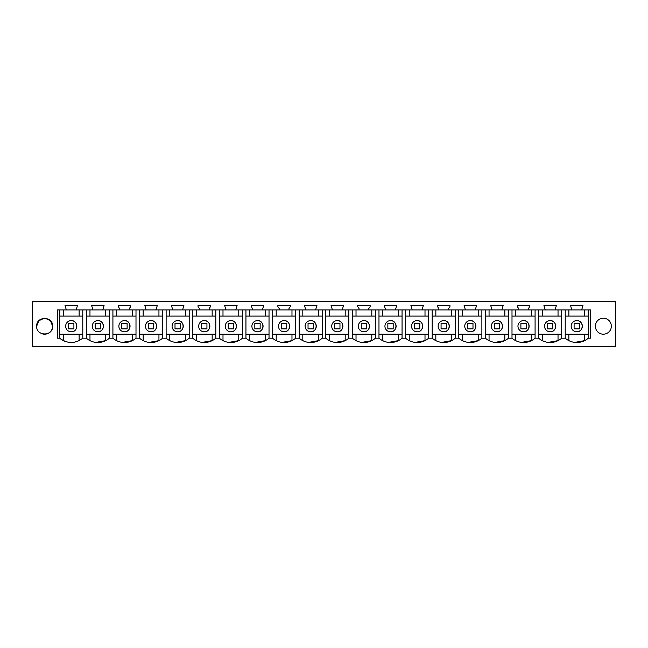 <?xml version="1.0" encoding="UTF-8"?>
<svg xmlns="http://www.w3.org/2000/svg" width="648" height="648" viewBox="0 0 648 648"><rect width="100%" height="100%" fill="white"/><g stroke="black" fill="none" stroke-linecap="round" stroke-linejoin="round"><path stroke-width="0.97" d="M32.4 346.429L615.6 346.429L615.6 301.571L32.4 301.571L32.4 346.429M45.271 318.249L50.504 320.792L52.618 326.211C53.112 315.908 36.166 315.908 36.661 326.211C36.166 336.506 53.112 336.506 52.618 326.211A7.979 7.979 0 0 1 50.795 331.29M571.86 309.906L570.532 305.564L582.981 305.564L581.653 309.906L57.413 309.906L57.413 338.183L59.705 338.183C67.4 343.91 75.095 343.91 82.79 338.183L86.306 338.183A17.561 17.561 0 0 0 89.967 340.637L91.927 341.48M588.295 309.906L588.295 338.183L590.587 338.183L590.587 309.906L581.653 309.906M588.295 338.183A17.561 17.561 0 0 1 565.21 338.183L561.695 338.183A17.561 17.561 0 0 1 538.61 338.183L535.086 338.183A17.561 17.561 0 0 1 512.001 338.183L508.478 338.183A17.561 17.561 0 0 1 485.393 338.183L481.877 338.183A17.561 17.561 0 0 1 458.792 338.183L455.269 338.183A17.561 17.561 0 0 1 432.184 338.183L428.66 338.183A17.561 17.561 0 0 1 405.575 338.183L402.06 338.183A17.561 17.561 0 0 1 378.975 338.183L375.451 338.183A17.561 17.561 0 0 1 352.366 338.183L348.843 338.183A17.561 17.561 0 0 1 325.758 338.183L322.242 338.183A17.561 17.561 0 0 1 299.157 338.183L295.634 338.183A17.561 17.561 0 0 1 272.549 338.183L269.025 338.183A17.561 17.561 0 0 1 245.94 338.183L242.425 338.183A17.561 17.561 0 0 1 219.34 338.183L215.816 338.183A17.561 17.561 0 0 1 192.731 338.183L189.208 338.183A17.561 17.561 0 0 1 166.123 338.183L162.608 338.183A17.561 17.561 0 0 1 139.523 338.183L135.999 338.183A17.561 17.561 0 0 1 112.914 338.183L109.391 338.183A17.561 17.561 0 0 1 86.306 338.183L86.306 309.906M66.347 309.906L65.019 305.564L77.468 305.564L76.14 309.906M92.956 309.906L91.627 305.564L104.077 305.564L102.749 309.906M119.564 309.906L119.564 308.529L118.228 306.626L118.228 305.564L130.685 305.564L130.685 306.626L129.349 308.529L129.349 309.906M146.165 309.906L144.836 305.564L157.286 305.564L155.957 309.906M172.773 309.906L171.445 305.564L183.894 305.564L182.566 309.906M199.382 309.906L199.382 308.529L198.045 306.626L198.045 305.564L210.503 305.564L210.503 306.626L209.166 308.529L209.166 309.906M225.982 309.906L224.654 305.564L237.103 305.564L235.775 309.906M252.59 309.906L251.262 305.564L263.712 305.564L262.383 309.906M279.199 309.906L279.199 308.529L277.862 306.626L277.862 305.564L290.32 305.564L290.32 306.626L288.984 308.529L288.984 309.906M305.799 309.906L304.471 305.564L316.921 305.564L315.592 309.906M332.408 309.906L331.079 305.564L343.529 305.564L342.201 309.906M359.016 309.906L359.016 308.529L357.68 306.626L357.68 305.564L370.138 305.564L370.138 306.626L368.801 308.529L368.801 309.906M385.617 309.906L384.288 305.564L396.738 305.564L395.41 309.906M412.225 309.906L410.897 305.564L423.346 305.564L422.018 309.906M438.834 309.906L438.834 308.529L437.497 306.626L437.497 305.564L449.955 305.564L449.955 306.626L448.619 308.529L448.619 309.906M465.434 309.906L464.106 305.564L476.555 305.564L475.227 309.906M492.043 309.906L490.714 305.564L503.164 305.564L501.836 309.906M518.651 309.906L518.651 308.529L517.315 306.626L517.315 305.564L529.772 305.564L529.772 306.626L528.436 308.529L528.436 309.906M545.251 309.906L543.923 305.564L556.373 305.564L555.044 309.906M595.382 326.211A7.979 7.979 0 0 1 603.361 318.225A7.979 7.979 0 0 1 611.339 326.211A7.979 7.979 0 0 1 603.361 334.19A7.979 7.979 0 0 1 595.382 326.211M59.705 309.906L59.705 338.183A17.561 17.561 0 0 0 63.358 340.637L63.358 334.19M63.731 340.816L64.573 341.188M69.798 342.444L72.633 342.452M74.334 342.233L79.08 340.662M41.658 333.615A7.979 7.979 0 0 0 50.358 331.776M36.661 326.211L38.823 320.752L44.129 318.241M71.248 331.8A5.589 5.589 0 0 1 65.651 326.211A5.589 5.589 0 0 1 71.248 320.614A5.589 5.589 0 0 1 76.837 326.211A5.589 5.589 0 0 1 71.248 331.8C78.457 332.141 78.457 320.274 71.248 320.614M63.358 309.906L63.358 316.094M79.129 309.906L79.129 316.094M82.79 309.906L82.79 338.183M79.129 334.19L79.129 340.637M59.705 316.094L82.79 316.094M59.705 334.19L82.79 334.19M576.752 331.8A5.589 5.589 0 0 1 571.163 326.211A5.589 5.589 0 0 1 576.752 320.614A5.589 5.589 0 0 1 582.35 326.211A5.589 5.589 0 0 1 576.752 331.8C583.97 332.141 583.97 320.274 576.752 320.614M565.21 334.19L588.295 334.19M588.295 316.094L565.21 316.094M565.21 309.906L565.21 338.183M548.111 342.387L558.033 340.637A17.561 17.561 0 0 0 561.695 338.183L561.695 309.906M568.871 334.19L568.871 340.637L570.799 341.464M574.719 342.387L584.642 340.637L584.642 334.19M568.871 309.906L568.871 316.094M584.642 309.906L584.642 316.094M97.848 331.8A5.589 5.589 0 0 1 92.259 326.211A5.589 5.589 0 0 1 97.848 320.614A5.589 5.589 0 0 1 103.437 326.211A5.589 5.589 0 0 1 97.848 331.8C105.065 332.141 105.065 320.274 97.848 320.614M89.967 309.906L89.967 316.094M105.737 309.906L105.737 316.094M109.391 309.906L109.391 338.183M112.914 309.906L112.914 338.183A17.561 17.561 0 0 0 116.567 340.637L118.535 341.48M95.815 342.387L105.729 340.637L105.737 334.19M86.306 334.19L109.391 334.19M86.306 316.094L109.391 316.094M89.967 334.19L89.967 340.637M124.457 331.8A5.589 5.589 0 0 1 118.868 326.211A5.589 5.589 0 0 1 124.457 320.614A5.589 5.589 0 0 1 130.046 326.211A5.589 5.589 0 0 1 124.457 331.8C131.666 332.141 131.666 320.274 124.457 320.614M116.567 309.906L116.567 316.094M132.346 309.906L132.346 316.094M135.999 309.906L135.999 338.183M139.523 309.906L139.523 338.183A17.561 17.561 0 0 0 143.176 340.637L145.136 341.48M122.423 342.387L132.338 340.637L132.346 334.19M112.914 334.19L135.999 334.19M112.914 316.094L135.999 316.094M116.567 334.19L116.567 340.637M151.065 331.8A5.589 5.589 0 0 1 145.468 326.211A5.589 5.589 0 0 1 151.065 320.614A5.589 5.589 0 0 1 156.654 326.211A5.589 5.589 0 0 1 151.065 331.8C158.274 332.141 158.274 320.274 151.065 320.614M143.176 309.906L143.176 316.094M158.946 309.906L158.946 316.094M162.608 309.906L162.608 338.183M166.123 309.906L166.123 338.183A17.561 17.561 0 0 0 169.784 340.637L171.744 341.48M149.024 342.387L158.946 340.637L158.946 334.19M139.523 334.19L162.608 334.19M139.523 316.094L162.608 316.094M143.176 334.19L143.176 340.637M177.665 331.8A5.589 5.589 0 0 1 172.076 326.211A5.589 5.589 0 0 1 177.665 320.614A5.589 5.589 0 0 1 183.254 326.211A5.589 5.589 0 0 1 177.665 331.8C184.883 332.141 184.883 320.274 177.665 320.614M169.784 309.906L169.784 316.094M185.555 309.906L185.555 316.094M189.208 309.906L189.208 338.183M192.731 309.906L192.731 338.183A17.561 17.561 0 0 0 196.385 340.637L198.353 341.48M175.632 342.387L185.547 340.637M166.123 334.19L189.208 334.19M166.123 316.094L189.208 316.094M169.784 334.19L169.784 340.637M185.555 334.19L185.555 340.637M204.274 331.8A5.589 5.589 0 0 1 198.685 326.211A5.589 5.589 0 0 1 204.274 320.614A5.589 5.589 0 0 1 209.863 326.211A5.589 5.589 0 0 1 204.274 331.8C211.483 332.141 211.483 320.274 204.274 320.614M196.385 309.906L196.385 316.094M212.163 309.906L212.163 316.094M215.816 309.906L215.816 338.183M219.34 309.906L219.34 338.183A17.561 17.561 0 0 0 222.993 340.637L224.953 341.48M202.241 342.387L212.155 340.637M192.731 334.19L215.816 334.19M192.731 316.094L215.816 316.094M196.385 334.19L196.385 340.637M212.163 334.19L212.163 340.637M230.882 331.8A5.589 5.589 0 0 1 225.285 326.211A5.589 5.589 0 0 1 230.882 320.614A5.589 5.589 0 0 1 236.471 326.211A5.589 5.589 0 0 1 230.882 331.8C238.091 332.141 238.091 320.274 230.882 320.614M222.993 309.906L222.993 316.094M238.764 309.906L238.764 316.094M242.425 309.906L242.425 338.183M245.94 309.906L245.94 338.183A17.561 17.561 0 0 0 249.601 340.637L251.562 341.48M228.841 342.387L238.764 340.637L238.764 334.19M219.34 334.19L242.425 334.19M219.34 316.094L242.425 316.094M222.993 334.19L222.993 340.637M257.483 331.8A5.589 5.589 0 0 1 251.894 326.211A5.589 5.589 0 0 1 257.483 320.614A5.589 5.589 0 0 1 263.072 326.211A5.589 5.589 0 0 1 257.483 331.8C264.7 332.141 264.7 320.274 257.483 320.614M249.601 309.906L249.601 316.094M265.372 309.906L265.372 316.094M269.025 309.906L269.025 338.183M272.549 309.906L272.549 338.183A17.561 17.561 0 0 0 276.202 340.637L278.17 341.48M255.45 342.387L265.364 340.637L265.372 334.19M245.94 334.19L269.025 334.19M245.94 316.094L269.025 316.094M249.601 334.19L249.601 340.637M284.091 331.8A5.589 5.589 0 0 1 278.502 326.211A5.589 5.589 0 0 1 284.091 320.614A5.589 5.589 0 0 1 289.68 326.211A5.589 5.589 0 0 1 284.091 331.8C291.3 332.141 291.3 320.274 284.091 320.614M276.202 309.906L276.202 316.094M291.981 309.906L291.981 316.094M295.634 309.906L295.634 338.183M299.157 309.906L299.157 338.183A17.561 17.561 0 0 0 302.81 340.637L304.771 341.48M282.058 342.387L291.973 340.637L291.981 334.19M272.549 334.19L295.634 334.19M272.549 316.094L295.634 316.094M276.202 334.19L276.202 340.637M310.7 331.8A5.589 5.589 0 0 1 305.111 326.211A5.589 5.589 0 0 1 310.7 320.614A5.589 5.589 0 0 1 316.289 326.211A5.589 5.589 0 0 1 310.7 331.8C317.909 332.141 317.909 320.274 310.7 320.614M302.81 309.906L302.81 316.094M318.581 309.906L318.581 316.094M322.242 309.906L322.242 338.183M325.758 309.906L325.758 338.183A17.561 17.561 0 0 0 329.419 340.637L331.379 341.48M308.659 342.387L318.581 340.637L318.581 334.19M299.157 334.19L322.242 334.19M299.157 316.094L322.242 316.094M302.81 334.19L302.81 340.637M337.3 331.8A5.589 5.589 0 0 1 331.711 326.211A5.589 5.589 0 0 1 337.3 320.614A5.589 5.589 0 0 1 342.889 326.211A5.589 5.589 0 0 1 337.3 331.8C344.517 332.141 344.517 320.274 337.3 320.614M329.419 309.906L329.419 316.094M345.19 309.906L345.19 316.094M348.843 309.906L348.843 338.183M352.366 309.906L352.366 338.183A17.561 17.561 0 0 0 356.019 340.637L357.988 341.48M335.267 342.387L345.182 340.637L345.19 334.19M325.758 334.19L348.843 334.19M325.758 316.094L348.843 316.094M329.419 334.19L329.419 340.637M363.909 331.8A5.589 5.589 0 0 1 358.32 326.211A5.589 5.589 0 0 1 363.909 320.614A5.589 5.589 0 0 1 369.498 326.211A5.589 5.589 0 0 1 363.909 331.8C371.118 332.141 371.118 320.274 363.909 320.614M356.019 309.906L356.019 316.094M371.798 309.906L371.798 316.094M375.451 309.906L375.451 338.183M378.975 309.906L378.975 338.183A17.561 17.561 0 0 0 382.628 340.637L384.596 341.48M361.876 342.387L371.79 340.637L371.798 334.19M352.366 334.19L375.451 334.19M352.366 316.094L375.451 316.094M356.019 334.19L356.019 340.637M390.517 331.8A5.589 5.589 0 0 1 384.928 326.211A5.589 5.589 0 0 1 390.517 320.614A5.589 5.589 0 0 1 396.106 326.211A5.589 5.589 0 0 1 390.517 331.8C397.726 332.141 397.726 320.274 390.517 320.614M382.628 309.906L382.628 316.094M398.399 309.906L398.399 316.094M402.06 309.906L402.06 338.183M405.575 309.906L405.575 338.183A17.561 17.561 0 0 0 409.236 340.637L411.197 341.48M388.476 342.387L398.399 340.637L398.399 334.19M378.975 334.19L402.06 334.19M378.975 316.094L402.06 316.094M382.628 334.19L382.628 340.637M417.118 331.8A5.589 5.589 0 0 1 411.529 326.211A5.589 5.589 0 0 1 417.118 320.614A5.589 5.589 0 0 1 422.715 326.211A5.589 5.589 0 0 1 417.118 331.8C424.335 332.141 424.335 320.274 417.118 320.614M409.236 309.906L409.236 316.094M425.007 309.906L425.007 316.094M428.66 309.906L428.66 338.183M432.184 309.906L432.184 338.183A17.561 17.561 0 0 0 435.837 340.637L435.837 334.19M415.085 342.387L425.007 340.637L425.007 334.19M405.575 334.19L428.66 334.19M405.575 316.094L428.66 316.094M409.236 334.19L409.236 340.637M443.726 331.8A5.589 5.589 0 0 1 438.137 326.211A5.589 5.589 0 0 1 443.726 320.614A5.589 5.589 0 0 1 449.315 326.211A5.589 5.589 0 0 1 443.726 331.8C450.935 332.141 450.935 320.274 443.726 320.614M435.837 309.906L435.837 316.094M451.615 309.906L451.615 316.094M455.269 309.906L455.269 338.183M458.792 309.906L458.792 338.183A17.561 17.561 0 0 0 462.445 340.637L462.445 334.19M435.845 340.637L437.805 341.48M441.693 342.387L451.607 340.637L451.615 334.19M432.184 334.19L455.269 334.19M432.184 316.094L455.269 316.094M470.335 331.8A5.589 5.589 0 0 1 464.746 326.211A5.589 5.589 0 0 1 470.335 320.614A5.589 5.589 0 0 1 475.924 326.211A5.589 5.589 0 0 1 470.335 331.8C477.544 332.141 477.544 320.274 470.335 320.614M462.445 309.906L462.445 316.094M478.216 309.906L478.216 316.094M481.877 309.906L481.877 338.183M485.393 309.906L485.393 338.183A17.561 17.561 0 0 0 489.054 340.637L491.014 341.48M462.453 340.637L464.414 341.48M468.293 342.387L478.216 340.637L478.216 334.19M458.792 334.19L481.877 334.19M458.792 316.094L481.877 316.094M496.935 331.8A5.589 5.589 0 0 1 491.346 326.211A5.589 5.589 0 0 1 496.935 320.614A5.589 5.589 0 0 1 502.532 326.211A5.589 5.589 0 0 1 496.935 331.8C504.152 332.141 504.152 320.274 496.935 320.614M489.054 309.906L489.054 316.094M504.824 309.906L504.824 316.094M508.478 309.906L508.478 338.183M512.001 309.906L512.001 338.183A17.561 17.561 0 0 0 515.654 340.637L517.622 341.48M494.902 342.387L504.824 340.637L504.824 334.19M485.393 334.19L508.478 334.19M485.393 316.094L508.478 316.094M489.054 334.19L489.054 340.637M523.544 331.8A5.589 5.589 0 0 1 517.955 326.211A5.589 5.589 0 0 1 523.544 320.614A5.589 5.589 0 0 1 529.133 326.211A5.589 5.589 0 0 1 523.544 331.8C530.753 332.141 530.753 320.274 523.544 320.614M515.654 309.906L515.654 316.094M531.433 309.906L531.433 316.094M535.086 309.906L535.086 338.183M538.61 309.906L538.61 338.183A17.561 17.561 0 0 0 542.263 340.637L544.231 341.48M521.51 342.387L531.425 340.637L531.433 334.19M512.001 334.19L535.086 334.19M512.001 316.094L535.086 316.094M515.654 334.19L515.654 340.637M550.152 331.8A5.589 5.589 0 0 1 544.563 326.211A5.589 5.589 0 0 1 550.152 320.614A5.589 5.589 0 0 1 555.741 326.211A5.589 5.589 0 0 1 550.152 331.8C557.361 332.141 557.361 320.274 550.152 320.614M542.263 309.906L542.263 316.094M558.033 309.906L558.033 316.094M538.61 334.19L561.695 334.19M538.61 316.094L561.695 316.094M542.263 334.19L542.263 340.637M558.033 334.19L558.033 340.637M73.904 328.868L73.904 323.465L68.583 323.465L68.583 328.868L73.904 328.868M100.513 328.868L100.513 323.465L95.191 323.465L95.191 328.868L100.513 328.868M127.113 328.868L127.113 323.465L121.792 323.465L121.792 328.868L127.113 328.868M153.722 328.868L153.722 323.465L148.4 323.465L148.4 328.868L153.722 328.868M180.33 328.868L180.33 323.465L175.009 323.465L175.009 328.868L180.33 328.868M206.931 328.868L206.931 323.465L201.617 323.465L201.617 328.868L206.931 328.868M233.539 328.868L233.539 323.465L228.218 323.465L228.218 328.868L233.539 328.868M260.148 328.868L260.148 323.465L254.826 323.465L254.826 328.868L260.148 328.868M286.748 328.868L286.748 323.465L281.435 323.465L281.435 328.868L286.748 328.868M313.357 328.868L313.357 323.465L308.035 323.465L308.035 328.868L313.357 328.868M339.965 328.868L339.965 323.465L334.643 323.465L334.643 328.868L339.965 328.868M366.566 328.868L366.566 323.465L361.252 323.465L361.252 328.868L366.566 328.868M393.174 328.868L393.174 323.465L387.852 323.465L387.852 328.868L393.174 328.868M419.783 328.868L419.783 323.465L414.461 323.465L414.461 328.868L419.783 328.868M446.383 328.868L446.383 323.465L441.069 323.465L441.069 328.868L446.383 328.868M472.991 328.868L472.991 323.465L467.67 323.465L467.67 328.868L472.991 328.868M499.6 328.868L499.6 323.465L494.278 323.465L494.278 328.868L499.6 328.868M526.208 328.868L526.208 323.465L520.887 323.465L520.887 328.868L526.208 328.868M552.809 328.868L552.809 323.465L547.487 323.465L547.487 328.868L552.809 328.868M579.417 328.868L579.417 323.465L574.096 323.465L574.096 328.868L579.417 328.868"/></g></svg>
